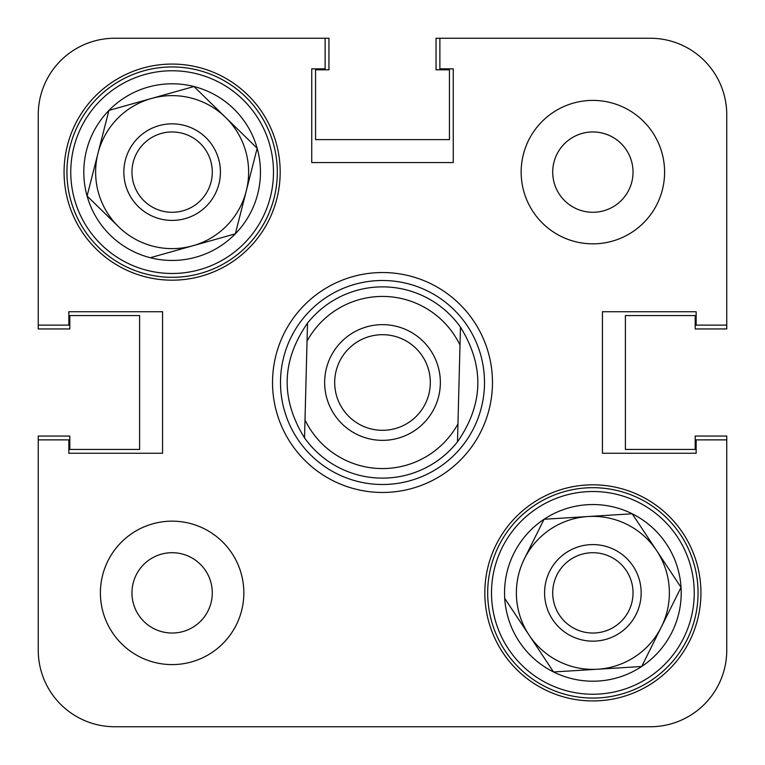 <?xml version="1.0" encoding="UTF-8"?>
<svg xmlns="http://www.w3.org/2000/svg" width="765" height="765" viewBox="0 0 765 765"><rect width="100%" height="100%" fill="white"/><g stroke="black" fill="none" stroke-linecap="round" stroke-linejoin="round"><path stroke-width="1.15" d="M243.844 592.875A71.719 71.719 0 0 0 172.125 521.156A71.719 71.719 0 0 0 100.406 592.875A71.719 71.719 0 0 0 172.125 664.594A71.719 71.719 0 0 0 243.844 592.875M664.594 172.125A71.719 71.719 0 0 0 592.875 100.406A71.719 71.719 0 0 0 521.156 172.125A71.719 71.719 0 0 0 592.875 243.844A71.719 71.719 0 0 0 664.594 172.125M633.038 172.125A40.163 40.163 0 0 0 592.875 131.963A40.163 40.163 0 0 0 552.712 172.125A40.163 40.163 0 0 0 592.875 212.288A40.163 40.163 0 0 0 633.038 172.125M212.288 592.875A40.163 40.163 0 0 0 172.125 552.712A40.163 40.163 0 0 0 131.963 592.875A40.163 40.163 0 0 0 172.125 633.038A40.163 40.163 0 0 0 210.346 580.53A40.163 40.163 0 0 0 159.78 554.654M700.931 592.875A108.056 108.056 0 0 0 592.875 484.819A108.056 108.056 0 0 0 484.819 592.875A108.056 108.056 0 0 0 592.875 700.931A108.056 108.056 0 0 0 700.931 592.875M280.181 172.125A108.056 108.056 0 0 0 172.125 64.069A108.056 108.056 0 0 0 64.069 172.125A108.056 108.056 0 0 0 172.125 280.181A108.056 108.056 0 0 0 280.181 172.125M382.5 272.531A109.969 109.969 0 0 0 272.531 382.5A109.969 109.969 0 0 0 382.5 492.469A109.969 109.969 0 0 0 492.469 382.5A109.969 109.969 0 0 0 382.5 272.531A109.969 109.969 0 0 0 272.531 382.5A109.969 109.969 0 0 0 382.5 492.469A109.969 109.969 0 0 0 492.469 382.5A109.969 109.969 0 0 0 382.5 272.531M315.562 69.806L315.562 139.613L315.562 69.806L328.95 69.806L328.95 38.25L114.75 38.25A76.5 76.5 0 0 0 38.25 114.75L38.25 325.125L68.85 325.125L68.85 311.738L162.562 311.738L162.562 453.263L68.85 453.263L68.85 439.875L38.25 439.875L38.25 650.25A76.5 76.5 0 0 0 114.75 726.75L650.25 726.75A76.5 76.5 0 0 0 726.75 650.25L726.75 439.875L696.15 439.875L696.15 453.263L602.438 453.263L602.438 311.738L696.15 311.738L696.15 325.125L726.75 325.125L726.75 114.75L726.75 325.125M726.75 439.875L726.75 650.25L726.75 436.05L695.194 436.05L695.194 449.438L625.388 449.438L625.388 315.562L695.194 315.562L695.194 328.95L726.75 328.95L726.75 114.75A76.5 76.5 0 0 0 650.25 38.25L439.875 38.25L439.875 68.85L453.263 68.85L453.263 162.562L311.738 162.562L311.738 68.85L325.125 68.85L325.125 38.25L114.75 38.25L325.125 38.25M307.511 323.165L307.042 341.104L307.511 323.165C281.415 360.755 280.43 398.986 304.537 437.876L305.005 419.937L304.537 437.876A95.625 95.625 0 0 0 457.489 441.835C483.585 404.245 484.57 366.014 460.463 327.124L459.995 345.063A86.062 86.062 0 0 0 307.042 341.104L305.005 419.937A86.062 86.062 0 0 0 457.958 423.896L460.463 327.124A95.625 95.625 0 0 0 307.511 323.165A95.625 95.625 0 0 1 460.463 327.124A95.625 95.625 0 0 0 382.5 286.875M280.497 382.5A102.003 102.003 0 0 0 382.5 484.503A102.003 102.003 0 0 0 484.503 382.5A102.003 102.003 0 0 0 382.5 280.497A102.003 102.003 0 0 0 280.497 382.5M38.25 436.05L38.25 650.25L38.25 436.05L69.806 436.05L69.806 449.438L139.613 449.438L139.613 315.562L69.806 315.562L139.613 315.562L139.613 449.438L69.806 449.438M114.75 726.75L133.875 726.75M286.875 726.75L334.209 726.75M430.791 726.75L478.125 726.75M631.125 726.75L650.25 726.75M439.875 38.25L650.25 38.25L436.05 38.25L436.05 69.806L449.438 69.806L449.438 139.613L315.562 139.613L449.438 139.613L449.438 69.806M38.25 114.75L38.25 328.95L69.806 328.95L69.806 315.562M324.666 380.999A57.853 57.853 0 0 0 380.999 440.334A57.853 57.853 0 0 0 440.334 384.001A57.853 57.853 0 0 0 384.001 324.666A57.853 57.853 0 0 0 324.666 380.999M334.707 381.266A47.812 47.812 0 0 0 381.266 430.293A47.812 47.812 0 0 0 430.293 383.734A47.812 47.812 0 0 0 383.734 334.707A47.812 47.812 0 0 0 334.707 381.266M457.489 441.835L457.958 423.896L457.489 441.835M118.69 226.87L87.086 196.012A88.338 88.338 0 0 1 193.956 86.531A88.338 88.338 0 0 1 235.333 233.832A88.338 88.338 0 0 1 87.086 196.012L97.997 153.22A76.5 76.5 0 0 0 192.818 245.775L235.333 233.832L257.164 148.238L193.956 86.531L151.432 98.475A76.5 76.5 0 0 0 97.997 153.22L87.086 196.012L118.69 226.87A76.5 76.5 0 0 0 246.254 191.03A76.5 76.5 0 0 0 151.432 98.475L108.917 110.418L97.997 153.22L108.917 110.418L193.956 86.531L257.164 148.238L235.333 233.832L150.294 257.719L192.818 245.775A76.5 76.5 0 0 0 246.254 191.03M198.125 70.198A105.188 105.188 0 0 1 274.052 198.125A105.188 105.188 0 0 1 146.125 274.052A105.188 105.188 0 0 1 70.198 146.125A105.188 105.188 0 0 1 198.125 70.198A105.188 105.188 0 0 0 70.198 146.125A105.188 105.188 0 0 0 146.125 274.052M218.914 184.059A48.291 48.291 0 0 0 184.059 125.336A48.291 48.291 0 0 0 125.336 160.191A48.291 48.291 0 0 0 160.191 218.914A48.291 48.291 0 0 0 218.914 184.059M211.044 182.051A40.163 40.163 0 0 0 182.051 133.206A40.163 40.163 0 0 0 133.206 162.199A40.163 40.163 0 0 0 162.199 211.044A40.163 40.163 0 0 0 211.044 182.051M225.56 117.38A76.5 76.5 0 0 0 151.432 98.475M133.904 605.22A40.163 40.163 0 0 1 131.963 592.875M552.712 172.125A40.163 40.163 0 0 1 631.641 161.616M524.379 558.813L544.049 519.263A88.338 88.338 0 0 1 681.041 587.396A88.338 88.338 0 0 1 553.544 671.966A88.338 88.338 0 0 1 544.049 519.263L588.132 516.518A76.5 76.5 0 0 0 529.122 635.16L553.544 671.966L641.701 666.487L681.041 587.396L656.628 550.59A76.5 76.5 0 0 0 588.132 516.518L544.049 519.263L524.379 558.813A76.5 76.5 0 0 0 597.618 669.232A76.5 76.5 0 0 0 656.628 550.59L632.206 513.784L588.132 516.518L632.206 513.784L681.041 587.396L641.701 666.487L553.544 671.966L504.709 598.354L529.122 635.16M697.862 586.344A105.188 105.188 0 0 1 599.406 697.862A105.188 105.188 0 0 1 487.888 599.406A105.188 105.188 0 0 1 586.344 487.888A105.188 105.188 0 0 1 697.862 586.344A105.188 105.188 0 0 0 586.344 487.888A105.188 105.188 0 0 0 487.888 599.406M595.868 641.07A48.291 48.291 0 0 0 641.07 589.882A48.291 48.291 0 0 0 589.882 544.68A48.291 48.291 0 0 0 544.68 595.868A48.291 48.291 0 0 0 595.868 641.07M595.371 632.961A40.163 40.163 0 0 0 632.961 590.379A40.163 40.163 0 0 0 590.379 552.789A40.163 40.163 0 0 0 552.789 595.371A40.163 40.163 0 0 0 595.371 632.961M661.371 626.937A76.5 76.5 0 0 0 656.628 550.59M695.194 449.438L625.388 449.438L625.388 315.562L695.194 315.562M726.75 328.95L726.75 114.75M328.95 38.25L114.75 38.25M147.071 270.341A101.363 101.363 0 0 0 270.341 197.179A101.363 101.363 0 0 0 197.179 73.909A101.363 101.363 0 0 0 73.909 147.071A101.363 101.363 0 0 0 147.071 270.341M491.704 599.167A101.363 101.363 0 0 0 599.167 694.046A101.363 101.363 0 0 0 694.046 586.583A101.363 101.363 0 0 0 586.583 491.704A101.363 101.363 0 0 0 491.704 599.167"/></g></svg>

